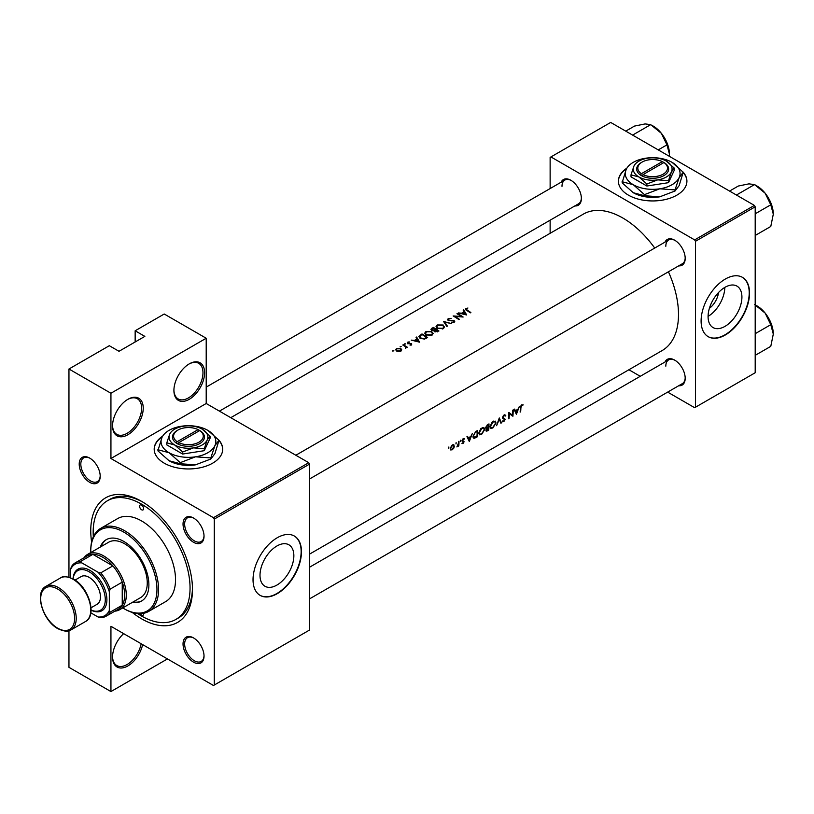 <?xml version="1.0" encoding="UTF-8"?>
<svg xmlns="http://www.w3.org/2000/svg" width="814" height="814" viewBox="0 0 814 814"><rect width="100%" height="100%" fill="white"/><g stroke="black" fill="none" stroke-linecap="round" stroke-linejoin="round"><path stroke-width="1.22" d="M173.911 390.455A21.693 12.525 -60 0 1 189.255 363.878A21.693 12.525 -60 0 1 204.589 372.741A21.693 12.525 -60 0 1 189.255 399.308A21.693 12.525 -60 0 1 173.911 390.455M173.921 389.977A20.553 11.864 120 0 0 178.164 398.931A20.553 11.864 120 0 0 194.007 393.416A20.553 11.864 120 0 0 202.971 372.741A20.553 11.864 120 0 0 198.718 363.329A20.553 11.864 120 0 0 188.838 364.123M112.556 425.875A21.693 12.525 -60 0 1 127.89 399.308A21.693 12.525 -60 0 1 143.233 408.16A21.693 12.525 -60 0 1 127.89 434.727A21.693 12.525 -60 0 1 112.556 425.875M112.556 425.396A20.553 11.864 120 0 0 116.809 434.35A20.553 11.864 120 0 0 132.651 428.846A20.553 11.864 120 0 0 141.616 408.16A20.553 11.864 120 0 0 137.363 398.758A20.553 11.864 120 0 0 127.483 399.552M142.633 644.607A21.693 12.525 -60 0 1 125.753 666.992A21.693 12.525 -60 0 1 112.556 657.071A21.693 12.525 -60 0 1 123.647 633.648M626.902 168.132A34.249 19.78 0 0 0 618.406 181.166A34.249 19.78 0 0 0 639.55 199.44A34.249 19.78 0 0 0 676.882 195.146A34.249 19.78 0 0 0 686.914 181.166A34.249 19.78 0 0 0 682.814 171.785M686.914 181.349A34.249 19.78 0 0 0 683.221 172.609M162.678 436.151A34.249 19.78 0 0 0 154.192 449.186A34.249 19.78 0 0 0 175.336 467.45A34.249 19.78 0 0 0 212.668 463.166A34.249 19.78 0 0 0 222.7 449.186A34.249 19.78 0 0 0 218.6 439.804M222.69 449.369A34.249 19.78 0 0 0 219.007 440.628M741.92 297.059A23.932 13.818 120 0 0 736.965 286.111A23.932 13.818 120 0 0 718.528 292.521A23.932 13.818 120 0 0 708.078 316.605A23.932 13.818 120 0 0 713.033 327.554A23.932 13.818 120 0 0 731.471 321.143A23.932 13.818 120 0 0 741.92 297.059M749.541 293.04A34.249 19.78 120 0 0 742.449 277.35A34.249 19.78 120 0 0 716.055 286.528A34.249 19.78 120 0 0 701.098 321.001A34.249 19.78 120 0 0 708.2 336.681A34.249 19.78 120 0 0 734.594 327.503A34.249 19.78 120 0 0 749.541 293.04M708.038 336.589A34.249 19.78 120 0 0 734.37 327.208A34.249 19.78 120 0 0 749.216 292.847A34.249 19.78 120 0 0 742.287 277.259M293.854 555.759A23.932 13.818 120 0 0 288.889 544.8A23.932 13.818 120 0 0 270.452 551.21A23.932 13.818 120 0 0 260.002 575.294A23.932 13.818 120 0 0 264.957 586.253A23.932 13.818 120 0 0 283.404 579.843A23.932 13.818 120 0 0 293.854 555.759M301.475 551.729A34.249 19.78 120 0 0 294.373 536.05A34.249 19.78 120 0 0 267.979 545.227A34.249 19.78 120 0 0 253.032 579.69A34.249 19.78 120 0 0 260.124 595.37A34.249 19.78 120 0 0 286.518 586.202A34.249 19.78 120 0 0 301.475 551.729M259.961 595.278A34.249 19.78 120 0 0 286.304 585.897A34.249 19.78 120 0 0 301.149 551.546A34.249 19.78 120 0 0 294.21 535.958M79.212 464.143A14.845 8.567 60 0 1 89.703 458.089A14.845 8.567 60 0 1 100.203 476.261A14.845 8.567 60 0 1 89.703 482.326A14.845 8.567 60 0 1 79.212 464.143M90.12 458.333A13.706 7.906 -120 0 0 83.659 457.875A13.706 7.906 -120 0 0 80.82 464.143A13.706 7.906 -120 0 0 86.803 477.93A13.706 7.906 -120 0 0 97.365 481.603A13.706 7.906 -120 0 0 100.193 475.783M183.038 524.084A14.845 8.567 60 0 1 193.529 518.03A14.845 8.567 60 0 1 204.029 536.202A14.845 8.567 60 0 1 193.529 542.266A14.845 8.567 60 0 1 183.038 524.084M193.946 518.274A13.706 7.906 -120 0 0 187.485 517.816A13.706 7.906 -120 0 0 184.646 524.084A13.706 7.906 -120 0 0 190.629 537.871A13.706 7.906 -120 0 0 201.19 541.544A13.706 7.906 -120 0 0 204.019 535.724M183.038 643.976A14.845 8.567 60 0 1 193.529 637.911A14.845 8.567 60 0 1 204.029 656.094A14.845 8.567 60 0 1 193.529 662.148A14.845 8.567 60 0 1 183.038 643.976M193.946 638.156A13.706 7.906 -120 0 0 187.485 637.698A13.706 7.906 -120 0 0 184.646 643.976A13.706 7.906 -120 0 0 190.629 657.763A13.706 7.906 -120 0 0 201.19 661.426A13.706 7.906 -120 0 0 204.019 655.606M664.997 362.006A14.845 8.567 60 0 1 674.704 360.114A14.845 8.567 60 0 1 685.195 378.286A14.845 8.567 60 0 1 678.703 385.744M675.111 360.358A13.706 7.906 -120 0 0 668.66 359.9A13.706 7.906 -120 0 0 665.821 366.168M664.997 242.124A14.845 8.567 60 0 1 674.704 240.222A14.845 8.567 60 0 1 685.195 258.404A14.845 8.567 60 0 1 678.703 265.852M675.111 240.466A13.706 7.906 -120 0 0 668.66 240.008A13.706 7.906 -120 0 0 665.821 246.286M561.172 182.183A14.845 8.567 60 0 1 570.879 180.281A14.845 8.567 60 0 1 581.379 198.463A14.845 8.567 60 0 1 574.877 205.911M571.296 180.525A13.706 7.906 -120 0 0 564.835 180.067A13.706 7.906 -120 0 0 561.996 186.345M91.616 542.043A71.927 41.524 60 0 1 90.751 530.748A71.927 41.524 60 0 1 141.616 501.383A71.927 41.524 60 0 1 192.48 589.478A71.927 41.524 60 0 1 132.275 612.454M142.847 502.116A68.508 39.55 -120 0 0 109.788 499.389L107.367 500.793A68.508 39.55 -120 0 0 93.335 536.823M309.544 554.131L662.179 350.539A78.785 45.482 -120 0 0 678.5 314.479A78.785 45.482 -120 0 0 668.426 271.784M523.107 404.772L521.102 405.341L520.4 407.834A78.785 45.482 60 0 1 520.146 412.098L520.645 411.803A78.785 45.482 -120 0 0 520.909 407.611L521.713 405.494L523.107 404.772M516.442 414.224L519.413 406.318L517.969 409.208L515.415 410.694L514.601 409.096L514.051 409.422L516.33 414.163M512.901 416.28A78.785 45.482 -120 0 0 513.186 409.92L512.678 410.215A78.785 45.482 60 0 1 512.505 415.232L508.842 412.433A78.785 45.482 60 0 1 508.547 418.793L509.055 418.498A78.785 45.482 -120 0 0 509.33 413.522L512.301 415.934M502.319 421.53L503.734 421.713L505.25 419.464L502.95 417.419L504.07 415.679L505.301 416.046L505.779 415.435L504.772 414.774L503.378 415.578L502.442 417.694L504.741 419.78L503.856 421.052L502.808 420.889L502.676 421.835M504.66 414.794L505.779 415.435L504.772 414.774M503.571 415.384L505.301 416.046M504.761 418.549L502.452 417.531M503.856 421.052L502.808 420.889M504.466 419.21L502.482 418.06L504.741 419.78M501.444 422.883L499.277 417.948L496.591 425.691L499.297 419.302L500.905 423.199L501.444 422.883L500.6 422.395M496.011 422.985L495.227 421.113L492.155 422.059L490.069 426.444L490.771 428.296L492.846 428.001L496.011 422.985L495.472 422.67M485.927 430.382L487.596 430.891L488.695 430.25A78.785 45.482 -120 0 0 488.98 423.891L487.454 424.776L485.632 427.655L486.66 428.663L486.233 431.237M486.009 428.612L486.66 428.663L485.663 428.083M484.717 429.507L483.923 427.645L480.85 428.581L478.774 432.967L479.477 434.818L481.542 434.534L484.717 429.507L484.167 429.192M477.391 436.772A78.785 45.482 -120 0 0 477.686 430.413L475.936 431.43L472.975 436.233L474.481 438.247L477.391 436.772L476.872 436.477M473.616 438.136L474.481 438.247L473.107 437.454M469.352 441.422L472.324 433.516L470.879 436.406L468.315 437.881L467.511 436.284L466.961 436.609L469.23 441.351M464.194 438.502L462.81 439L462.016 440.74L463.614 442.063L461.986 443.518L463.003 443.559L464.122 441.748L462.525 440.425L463.268 439.234L464.082 439.265L464.418 438.634L463.705 438.481M462.83 438.98L464.082 439.265M463.665 440.974L462.698 440.822M461.986 443.518L463.003 443.559L462.23 443.111M463.044 442.999L462.464 442.999M462.199 441.351L463.492 441.727M460.47 440.262L460.47 441.351L460.724 440.201M458.831 445.889A78.785 45.482 -120 0 0 458.984 441.208L458.486 441.503A78.785 45.482 60 0 1 458.465 443.091L456.888 446.937L458.374 445.502A78.785 45.482 60 0 1 458.333 446.184L458.363 445.614M455.982 442.857L455.972 443.945L456.237 442.796M450.681 449.949L452.197 449.796L453.815 448.127L454.456 446.153L452.95 444.688L451.76 445.38L450.183 448.616L450.753 449.989M453.846 444.77L452.95 444.688M448.667 447.089L448.656 448.168L448.921 447.028M654.731 248.056A78.785 45.482 -120 0 0 583.404 214.092L230.759 417.684M465.893 309.91L465.893 308.404L466.554 310.348A78.785 45.482 60 0 1 470.37 312.841L470.879 312.556A78.785 45.482 -120 0 0 467.124 310.083L466.453 308.76L467.908 307.997L465.323 309.147M466.147 310.083L466.453 308.76M463.156 310.154L464.112 311.731L461.548 313.207L458.343 312.932L466.676 314.977L463.705 309.839L463.156 310.154M448.229 318.61L447.537 319.556L448.138 320.441L453.724 321.011L453.602 321.978L451.668 322.619L454.131 322.405L454.202 320.706L448.656 320.156L448.799 318.946L451.18 318.345L448.229 318.61L448.229 320.492M448.656 320.665L448.799 318.946M454.751 321.54L454.202 320.706L454.202 322.364M453.724 321.011L453.602 322.619M451.678 323.636L443.569 321.469L446.825 326.434L447.374 326.129L444.8 322.151L451.678 323.636M431.878 331.532L425.956 331.471L424.715 333.18L425.966 334.971L431.939 335.215L433.15 333.435L431.878 332.224M427.625 337.525A78.785 45.482 -120 0 0 421.978 333.933L418.803 336.538L420.095 338.278L424.491 339.082L427.625 337.525M409.208 341.87L407.468 342.226L407.448 343.62L411.131 343.915L410.012 345.146L411.66 344.922L411.619 343.61L407.936 343.315L407.997 342.501L409.208 342.287M407.936 343.834L407.997 342.501M411.66 344.922L411.619 343.61L411.619 344.943M411.131 343.915L411.151 345.105M407.468 342.226L407.448 343.62L407.468 342.226M405.637 343.823L404.7 344.373L405.637 343.823M404.7 343.823L404.7 344.373L404.7 343.823M407.417 347.283A78.785 45.482 -120 0 0 403.286 344.719L402.777 345.014A78.785 45.482 60 0 1 404.161 345.838L405.494 346.764L405.392 348.372L406.298 347.181A78.785 45.482 60 0 1 406.908 347.578L407.417 347.283M405.494 346.764L405.555 348.341M393.823 350.641L392.887 351.19L393.823 350.641M392.887 350.641L392.887 351.19L392.887 350.641M400.844 348.545L396.581 348.504L395.675 349.715L396.571 351.017L398.606 351.617L400.854 351.16L401.74 349.806L400.844 348.545L400.844 349.298M401.149 346.418L400.203 346.957L401.149 346.418M400.203 346.418L400.203 346.957L400.203 346.418M416.056 337.342L417.012 338.919L414.448 340.405L411.253 340.12L419.586 342.165L416.615 337.027L416.056 337.342M434.086 331.125L434.635 331.715L438.929 331.003A78.785 45.482 -120 0 0 433.282 327.401L430.901 329.344L431.552 330.281L434.025 330.84M443.182 325L437.25 324.939L436.019 326.658L437.271 328.449L443.243 328.693L444.454 326.913L443.182 325.702M463.125 317.022A78.785 45.482 -120 0 0 457.478 313.431L456.969 313.726A78.785 45.482 60 0 1 461.406 316.493L453.133 315.944A78.785 45.482 60 0 1 458.781 319.536L459.289 319.241A78.785 45.482 -120 0 0 454.843 316.361L463.125 317.022M167.45 658.933L110.938 691.564L68.956 667.327L68.956 630.758M68.956 577.207L68.956 369.007L109.32 345.706L119.007 351.292L144.851 336.386L135.155 330.789L135.155 341.972M214.275 685.032L309.544 630.036L309.544 464.102L214.275 519.098L214.275 685.032L213.472 685.5L110.938 626.302L110.938 691.564M667.653 392.114L694.647 407.702L755.199 372.741L755.199 206.807L695.451 241.3L694.647 239.896L754.385 205.403L610.683 122.436L550.132 157.397L550.132 188.563M694.647 239.896L550.936 156.929M550.132 233.292L550.132 220.197M640.252 376.302L628.907 369.749M695.451 407.234L695.451 241.3M754.385 205.403L755.199 206.807M309.544 598.87L682.356 383.628A13.706 7.906 -120 0 0 685.195 377.808M219.424 411.131L578.54 203.795A13.706 7.906 -120 0 0 581.369 197.975M309.544 478.988L682.356 263.746A13.706 7.906 -120 0 0 685.195 257.926M214.275 519.098L213.472 517.704L110.938 458.506L110.938 393.243L68.956 369.007M213.472 517.704L308.74 462.698L206.207 403.5L110.938 458.506M135.155 330.789L164.225 314.011L206.207 338.248L206.207 403.5M308.74 462.698L309.544 464.102M137.647 613.573A68.508 39.55 -120 0 0 141.616 616.056A68.508 39.55 -120 0 0 175.865 619.444L178.297 618.05A68.508 39.55 -120 0 0 192.46 588.054M708.078 316.371A23.932 13.818 120 0 0 724.806 287.403M718.497 292.541A15.161 8.751 -60 0 1 709.37 308.353M162.322 436.762A34.249 19.78 0 0 0 154.192 449.369M626.536 168.752A34.249 19.78 0 0 0 618.416 181.349M110.938 393.243L206.207 338.248M112.556 656.593A20.553 11.864 120 0 0 116.809 665.547A20.553 11.864 120 0 0 130.932 661.711A20.553 11.864 120 0 0 141.168 643.762M396.581 349.226L396.581 348.504M400.346 350.824L397.069 350.722L396.387 349.745L397.09 348.799L400.335 348.84L401.017 349.847L400.346 351.394M397.069 351.272L397.069 350.722M403.286 345.309L403.286 344.719M417.012 339.611L417.012 338.919M416.615 338.248L416.615 337.027M418.457 341.432L415.293 340.608L417.317 339.438L418.457 341.9M421.978 334.605L421.978 333.933M422.049 334.564A78.785 45.482 60 0 1 426.536 337.413L424.247 338.543L420.604 337.983L419.932 335.948L422.049 334.564M426.536 338.156L426.536 337.413M424.247 339.133L424.247 338.543M420.604 338.563L420.604 337.983M419.617 337.932L419.932 335.948M425.956 332.244L425.956 331.471M431.339 334.829L426.475 334.686L425.478 333.262L426.556 331.797L431.369 331.827L432.366 333.313L431.339 335.51M426.475 335.266L426.475 334.686M433.282 328.073L433.282 327.401M431.746 329.151L431.746 328.286M437.84 331.624L437.84 330.891L435.124 331.42L434.757 330.84L434.757 331.797M437.159 331.959L437.159 331.288M435.124 331.97L436.029 329.69A78.785 45.482 60 0 1 437.84 330.891M435.449 330.026L435.449 329.324L433.994 330.077L431.685 329.416L431.674 330.352M432.061 330.525L433.353 328.032A78.785 45.482 60 0 1 435.449 329.324M437.25 325.712L437.25 324.939M442.633 328.307L437.769 328.154L436.772 326.729L437.851 325.264L442.674 325.295L443.671 326.79L442.633 328.988M437.769 328.734L437.769 328.154M444.8 323.27L444.8 322.151M451.78 322.639L451.78 322.12M457.478 314.021L457.478 313.431M454.843 316.961L454.843 316.361M464.112 312.423L464.112 311.731M463.705 311.06L463.705 309.839M465.547 314.245L462.393 313.41L464.407 312.25L465.547 314.713M521.723 404.823L522.802 405.443M521.448 405.006L522.089 405.372M467.317 437.301L468.315 437.881M469.424 440.221L468.559 438.38L470.584 437.22L469.424 440.221L468.477 439.672M467.572 437.81L468.559 438.38M470.024 436.894L470.584 437.22M462.037 440.547L464.122 441.748M451.607 449.46L452.197 449.796M453.846 445.797L454.456 446.153M452.238 449.236L451.119 449.359L450.691 448.321L452.36 445.533L453.51 445.4L453.947 446.438L452.238 449.236M476.597 431.044L477.177 431.379A78.785 45.482 60 0 1 476.943 436.436L474.002 437.433M474.827 437.484L473.483 435.938L474.908 432.844L477.177 431.379M480.952 434.188L481.542 434.534M481.583 433.903L479.843 434.137L479.273 432.682L481.817 428.53L483.587 428.337L484.208 429.802L481.583 433.903M481.288 428.215L481.817 428.53M488.176 429.945L488.695 430.25M488.247 429.904L486.436 430.077L488.38 427.889A78.785 45.482 60 0 1 488.247 429.904M487.555 430.301L486.019 429.833M487.484 427.767L488.044 428.093M487.83 427.574L488.38 427.889M488.41 427.238L487.026 427.971L486.141 427.36L488.471 424.847A78.785 45.482 60 0 1 488.41 427.238M487.026 427.971L485.704 427.106M487.189 424.939L487.749 425.264M487.901 424.521L488.471 424.847M492.256 427.665L492.846 428.001M492.877 427.381L491.147 427.604L490.577 426.149L493.121 421.998L494.892 421.815L495.512 423.28L492.877 427.381M492.582 421.693L493.121 421.998M502.452 417.847L505.25 419.464M502.655 421.092L503.734 421.713M508.831 412.983L512.505 415.232M514.407 410.114L515.415 410.694M516.514 413.034L515.659 411.192L517.673 410.022L516.514 413.034L515.567 412.484M514.672 410.622L515.659 411.192M517.114 409.707L517.673 410.022M140.232 613.675A2.859 1.648 -120 0 0 141.616 615.119A2.859 1.648 -120 0 0 143.04 615.262A2.859 1.648 -120 0 0 143.569 613.329M141.616 509.778A2.859 1.648 -120 0 0 143.04 509.92A2.859 1.648 -120 0 0 143.478 507.631A2.859 1.648 -120 0 0 141.616 505.118A2.859 1.648 -120 0 0 140.191 504.975A2.859 1.648 -120 0 0 139.754 507.264A2.859 1.648 -120 0 0 141.616 509.778M132.244 602.441A35.399 20.431 -120 0 0 141.555 601.027A35.399 20.431 -120 0 0 146.978 572.659A35.399 20.431 -120 0 0 123.86 541.473A35.399 20.431 -120 0 0 106.156 539.723A35.399 20.431 -120 0 0 100.275 547.069M133.048 601.973A35.399 20.431 -120 0 0 141.951 600.783M122.741 607.926A46.815 27.025 -120 0 0 123.86 608.597A46.815 27.025 -120 0 0 156.96 589.478A46.815 27.025 -120 0 0 123.86 532.153A46.815 27.025 -120 0 0 90.751 551.261A46.815 27.025 -120 0 0 90.771 552.553M124.664 609.055L123.86 608.597L124.664 609.055A47.955 27.686 60 0 0 148.636 611.436L165.598 601.648A47.955 27.686 -120 0 0 172.944 563.217A47.955 27.686 -120 0 0 141.616 520.96A47.955 27.686 -120 0 0 117.643 518.589L100.682 528.378A47.955 27.686 60 0 1 124.664 530.748A47.955 27.686 60 0 1 155.993 573.005A47.955 27.686 60 0 1 148.636 611.436M90.751 551.261L90.751 550.325A47.955 27.686 60 0 1 100.682 528.378M175.865 619.444A68.508 39.55 -120 0 0 186.365 564.55A68.508 39.55 -120 0 0 141.616 504.181A68.508 39.55 -120 0 0 107.367 500.793M84.025 557.773A31.97 18.457 60 0 1 87.688 554.334L108.679 542.216A31.97 18.457 60 0 1 124.664 543.803A31.97 18.457 60 0 1 145.543 571.977A31.97 18.457 60 0 1 140.649 597.588L119.658 609.706A31.97 18.457 60 0 1 114.855 611.161M106.563 539.499A35.399 20.431 -120 0 0 101.089 546.601M633.333 135.521L633.139 134.788L632.417 134.982M658.241 149.898L666.961 144.861L669.474 154.243L669.383 156.329M633.139 134.788L650.712 124.644L661.355 133.303L666.961 144.861M625.742 131.135L634.462 126.099L645.105 123.921L650.712 124.644M669.474 154.243A22.975 13.268 -120 0 0 661.355 133.303A22.975 13.268 -120 0 0 652.279 125.58M754.537 304.467L765.18 313.125A22.975 13.268 -120 0 0 757.051 305.922L755.199 304.853M755.199 333.689L770.787 324.684L773.3 334.066L770.787 346.347L755.199 355.352M773.3 334.066A22.975 13.268 60 0 0 765.18 313.125L770.787 324.684M773.3 214.184A22.975 13.268 60 0 0 765.18 193.244A22.975 13.268 -120 0 0 757.051 186.04L754.537 184.585L765.18 193.244L770.787 204.802L773.3 214.184L770.787 226.465L755.199 235.47M755.199 213.797L770.787 204.802M737.158 195.462L736.955 194.729L754.537 184.585L748.931 183.862L738.288 186.04L729.568 191.076M736.955 194.729L736.232 194.922M106.166 616.178A30.83 17.796 60 0 1 100.743 617.623L98.026 616.981A29.68 17.135 -120 0 0 109.32 610.459L110.134 612.199A30.83 17.796 60 0 1 106.166 616.178L118.274 609.187A30.83 17.796 -120 0 0 122.242 605.209L122.242 582.142A30.83 17.796 -120 0 0 112.851 565.883A30.83 17.796 -120 0 0 102.869 557.325A30.83 17.796 -120 0 0 92.877 554.354A30.83 17.796 -120 0 0 87.454 555.789L75.346 562.789A30.83 17.796 60 0 1 80.769 561.345L81.878 562.912A29.68 17.135 -120 0 0 70.574 569.444L70.574 577.736M87.688 554.334A31.97 18.457 60 0 1 103.673 555.921A31.97 18.457 60 0 1 124.552 584.096A31.97 18.457 60 0 1 119.658 609.706M110.134 612.199L122.242 605.209A30.83 17.796 -120 0 0 122.242 582.142L110.134 589.143L109.32 591.809A29.68 17.135 -120 0 0 98.026 572.232L100.743 572.873L112.851 565.883L92.877 554.354L80.769 561.345M98.026 572.232L81.878 562.912M70.574 569.444L71.378 566.768A30.83 17.796 60 0 1 75.346 562.789M90.832 612.84L98.026 616.981M109.32 610.459L109.32 591.809M100.743 572.873A30.83 17.796 60 0 1 110.134 589.143M91.087 610.042A22.833 13.187 -120 0 0 105.26 598.595A22.833 13.187 -120 0 0 89.143 571.774A22.833 13.187 -120 0 0 73.107 578.917M73.036 578.876A23.972 13.838 60 0 1 89.947 570.37A23.972 13.838 60 0 1 106.888 599.073A23.972 13.838 60 0 1 91.076 610.134M75.041 580.097L81.146 576.577A15.985 9.229 60 0 1 89.143 577.36A15.985 9.229 60 0 1 99.583 591.452A15.985 9.229 60 0 1 97.131 604.263L91.026 607.783M662.321 161.61L641.391 173.687L640.557 175.112L642.195 176.028A15.985 9.229 0 0 0 663.97 175.57A15.985 9.229 0 0 0 664.743 163.004L662.321 161.61A14.845 8.567 0 0 0 642.165 162.057A14.845 8.567 0 0 0 641.391 173.687M642.165 162.057L641.361 162.525A15.985 9.229 0 0 0 640.577 175.091M631.013 174.847L638.939 176.974L646.865 183.995L657.681 179.874L668.508 180.647L668.508 182.672L674.307 170.177L674.307 168.152L666.391 161.121A19.414 11.203 0 0 0 647.639 158.221A19.414 11.203 0 0 0 633.913 166.148L631.013 174.847L631.013 176.872L646.865 186.019L668.508 182.672M646.865 183.995L646.865 186.019M668.508 180.647L671.408 171.947L674.307 168.152M626.19 169.424A27.401 15.822 0 0 0 633.282 184.707A27.401 15.822 0 0 0 659.757 188.807A27.401 15.822 0 0 0 679.13 177.615A27.401 15.822 0 0 0 672.038 162.332A27.401 15.822 0 0 0 645.573 158.242A27.401 15.822 0 0 0 626.19 169.424L622.1 182.804L633.282 192.725A27.401 15.822 0 0 0 659.757 196.825L644.474 195.726L633.282 192.725M622.1 181.715L633.282 184.707L644.474 194.627L659.757 188.807L675.04 189.896L675.04 190.995L659.757 196.825M644.474 194.627L644.474 195.726M675.04 189.896L679.13 177.615L683.221 172.253L679.13 185.633L675.04 190.995M683.221 172.253L672.038 162.332M633.913 166.148A19.414 11.203 0 0 0 638.939 176.974A19.414 11.203 0 0 0 657.681 179.874A19.414 11.203 0 0 0 671.408 171.947A19.414 11.203 0 0 0 666.391 161.121M642.195 176.028L643.009 174.623L663.929 162.535L664.743 163.004M643.009 174.623A14.845 8.567 0 0 0 663.156 174.176A14.845 8.567 0 0 0 663.929 162.535M663.156 162.993L663.156 162.057M198.097 429.619L177.167 441.707L176.333 443.121L177.951 444.057A15.985 9.229 0 0 0 199.745 443.589A15.985 9.229 0 0 0 200.529 431.023L198.097 429.619A14.845 8.567 0 0 0 177.951 430.067A14.845 8.567 0 0 0 177.167 441.707M177.951 430.067L177.137 430.535A15.985 9.229 0 0 0 176.363 443.101M166.799 442.867L174.715 444.983L182.641 452.014L193.467 447.883L204.294 448.667L204.294 450.691L210.093 438.186L210.093 436.162L202.167 429.141A19.414 11.203 0 0 0 183.415 426.241A19.414 11.203 0 0 0 169.699 434.157L166.799 442.867L166.799 444.882L182.641 454.039L204.294 450.691M182.641 452.014L182.641 454.039M204.294 448.667L207.194 439.967L210.093 436.162M161.976 437.444A27.401 15.822 0 0 0 169.068 452.726A27.401 15.822 0 0 0 195.533 456.817A27.401 15.822 0 0 0 214.906 445.634A27.401 15.822 0 0 0 207.814 430.352A27.401 15.822 0 0 0 181.349 426.251A27.401 15.822 0 0 0 161.976 437.444L157.875 450.824L169.068 460.744A27.401 15.822 0 0 0 195.533 464.835L180.25 463.736L169.068 460.744M157.875 449.725L169.068 452.726L180.25 462.647L195.533 456.817L210.816 457.916L210.816 459.015L195.533 464.835M180.25 462.647L180.25 463.736M210.816 457.916L214.906 445.634L219.007 440.272L214.906 453.652L210.816 459.015M219.007 440.272L207.814 430.352M169.699 434.157A19.414 11.203 0 0 0 174.715 444.983A19.414 11.203 0 0 0 193.467 447.883A19.414 11.203 0 0 0 207.194 439.967A19.414 11.203 0 0 0 202.167 429.141M200.529 431.023L199.715 430.555L178.785 442.633A14.845 8.567 0 0 0 198.942 442.185A14.845 8.567 0 0 0 199.715 430.555M177.951 444.057L178.785 442.633M198.942 431.003L198.942 430.067M420.228 335.694L420.228 334.941M426.139 338.38L426.139 337.647M435.114 330.26L435.114 329.517M467.124 310.694L467.124 310.083M462.057 441.086L462.922 441.585M475.712 437.118L476.251 437.433M475.946 431.42L476.526 431.746M487.016 430.555L487.596 430.891M58.466 587.616A25.122 14.499 60 0 1 74.868 609.757A25.122 14.499 60 0 1 71.022 629.883C68.61 631.969 64.235 631.583 57.886 628.693C42.816 620.797 34.056 592.195 45.899 586.375A25.122 14.499 60 0 1 58.466 587.616M57.652 628.174A23.972 13.838 -120 0 0 74.613 618.386A23.972 13.838 -120 0 0 57.652 589.021A23.972 13.838 -120 0 0 40.7 598.809A23.972 13.838 -120 0 0 57.652 628.174M60.429 577.981C62.82 575.895 67.196 576.281 73.565 579.171C88.634 587.067 97.395 615.669 85.551 621.489A25.122 14.499 -120 0 0 89.408 601.363A25.122 14.499 -120 0 0 72.995 579.232A25.122 14.499 -120 0 0 60.429 577.981L45.899 586.375M396.387 349.745L396.387 350.895M401.017 349.847L401.017 351.058M405.82 347.425L405.82 348.27M411.365 344.271L411.365 345.044M407.682 342.938L407.682 343.742M425.478 333.262L425.478 334.615M432.366 333.313L432.366 334.92M436.772 326.729L436.772 328.093M443.671 326.79L443.671 328.398M448.29 319.617L448.29 320.523M453.998 321.449L453.998 322.476M451.119 449.359L450.183 448.819M453.51 445.4L452.553 444.851M473.972 437.413L472.985 436.843M479.843 434.137L478.785 433.516M483.587 428.337L482.336 427.615M486.579 430.545L485.948 430.179M486.396 427.961L485.632 427.523M491.147 427.604L490.079 426.994M494.892 421.815L493.64 421.082M504.894 415.639L503.947 415.089M503.347 418.081L502.452 417.562M668.66 240.008L295.838 455.25M662.484 134.778L666.585 141.88M309.544 567.226L668.66 359.9M770.41 321.713L766.3 314.601M206.207 387.118L564.835 180.067M770.41 201.821L766.3 194.719M85.551 621.489L71.022 629.883"/></g></svg>
